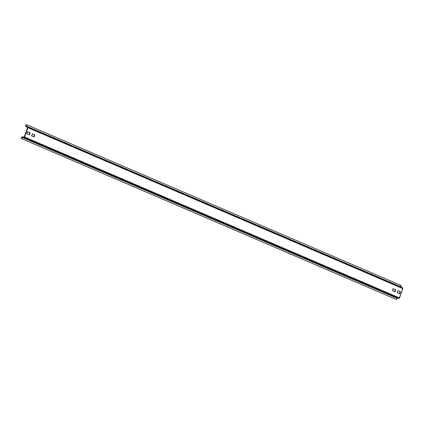 <?xml version="1.0" encoding="UTF-8"?>
<svg xmlns="http://www.w3.org/2000/svg" width="424" height="424" viewBox="0 0 424 424"><rect width="100%" height="100%" fill="white"/><g stroke="black" fill="none" stroke-linecap="round" stroke-linejoin="round"><path stroke-width="0.32" stroke-dasharray="2.12 1.59" d="M27.539 127.566L402.45 288.479L399.201 297.802L24.29 136.888M32.325 133.788L31.381 135.765L33.915 136.814M397.866 290.679L396.922 292.655L399.45 293.705M393.175 288.67L392.237 290.647L394.765 291.696M27.772 131.8L27.417 131.684L26.696 133.756L29.23 134.805M23.898 137.116L398.809 298.03L397.436 297.584L396.557 298.093L396.111 299.371M398.809 298.03L399.201 297.802M401.316 285.543L400.966 285.426L400.521 286.704L400.908 287.626L402.275 288.071L402.45 288.479L402.275 288.071L27.369 127.158M400.855 287.605L27.555 127.38L400.855 287.605M402.418 287.673L26.134 126.315M26.055 124.518L400.966 285.426M31.736 135.881L31.381 135.765M394.633 291.675L394.988 291.791M392.237 290.647L392.587 290.758M33.782 136.798L34.137 136.91M27.051 133.867L26.696 133.756M29.097 134.784L29.447 134.901M399.323 293.689L399.673 293.8M396.922 292.655L397.272 292.772M25.61 125.79L400.521 286.704M22.525 136.671L397.436 297.584M21.645 137.18L396.557 298.093M394.659 291.686L395.009 291.797M29.118 134.795L29.468 134.906M399.344 293.694L399.694 293.811M33.803 136.804L34.159 136.92M402.302 288.082L27.39 127.168M401.024 287.218L26.113 126.304"/><path stroke-width="0.64" d="M27.889 127.682L24.645 137.005L23.76 137.514L22.387 137.069L397.299 297.982L398.671 298.427L399.556 297.918L402.8 288.596L402.466 287.689L27.507 126.76L27.889 127.682L402.8 288.596M397.272 292.772L397.993 290.7L400.394 291.728L399.673 293.8L397.272 292.772M397.972 290.689L400.044 291.617L399.323 293.689M34.858 134.837L34.137 136.91L31.736 135.881L32.457 133.809L34.858 134.837L32.436 133.798M30.168 132.829L29.447 134.901L27.051 133.867L27.772 131.8L30.168 132.829L27.751 131.79M394.633 291.675L395.354 289.603L392.958 288.574L395.709 289.719L394.988 291.791L392.587 290.758L393.286 288.68M397.299 297.982L396.906 298.21L21.995 137.297L21.55 138.574L21.2 138.457L21.645 137.18L22.525 136.671L23.898 137.116L24.29 136.888L27.539 127.566L27.369 127.158L25.944 126.697L27.555 127.386L25.997 126.712L25.61 125.79L26.055 124.518L26.405 124.63L25.965 125.907L400.876 286.82L401.316 285.543L26.405 124.63M33.782 136.798L34.503 134.726M29.097 134.784L29.818 132.712M26.134 126.315L25.965 125.907L26.134 126.315L402.418 287.673M27.412 127.179L27.539 127.566M21.995 137.297L22.387 137.069M400.876 286.82L401.046 287.228M21.2 138.457L396.111 299.371L396.461 299.482L396.906 298.21M21.55 138.574L396.461 299.482M24.645 137.005L399.556 297.918M395.709 289.719L395.354 289.603M400.394 291.728L400.044 291.617M23.76 137.514L398.671 298.427"/></g></svg>
